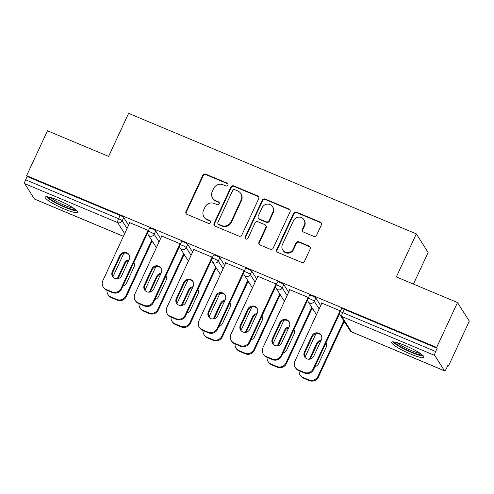 <?xml version="1.0" encoding="UTF-8"?>
<svg xmlns="http://www.w3.org/2000/svg" width="494" height="494" viewBox="0 0 494 494"><rect width="100%" height="100%" fill="white"/><g stroke="black" fill="none" stroke-linecap="round" stroke-linejoin="round"><path stroke-width="0.74" d="M227.901 185.12A1.575 1.507 -32.4 0 0 227.147 183.12L205.745 174.154A2.248 2.155 -32.4 0 0 202.793 175.321L185.985 211.543A2.248 2.155 -32.4 0 0 187.065 214.396L208.468 223.362A1.575 1.507 -32.4 0 0 210.45 221.114A1.575 1.507 -32.4 0 0 209.777 220.546L207.005 219.385A7.188 6.897 -32.4 0 1 203.547 210.246L204.948 207.227A7.188 6.897 -32.4 0 1 214.384 203.491L217.156 204.652A1.575 1.507 -32.4 0 0 219.132 202.398A1.575 1.507 -32.4 0 0 218.459 201.836L215.693 200.675A7.188 6.897 -32.4 0 1 212.235 191.536L213.636 188.517A7.188 6.897 -32.4 0 1 223.072 184.775L225.838 185.935A1.575 1.507 -32.4 0 0 227.901 185.12M227.962 183.978A1.575 1.507 -32.4 0 0 227.493 183.663L206.091 174.697A2.248 2.155 -32.4 0 0 203.139 175.864L186.324 212.087A2.248 2.155 -32.4 0 0 186.294 213.846M210.592 221.405A1.575 1.507 -32.4 0 0 210.117 221.09L207.35 219.929L207.005 219.385M219.274 202.688A1.575 1.507 -32.4 0 0 218.805 202.373L216.032 201.212L215.693 200.675M405.117 345.541A17.846 2.785 -155.1 0 0 391.612 342.256A17.846 2.785 -155.1 0 0 410.483 354A17.846 2.785 -155.1 0 0 423.988 357.286A17.846 2.785 -155.1 0 0 405.117 345.541M58.693 200.434A17.846 2.785 -155.1 0 0 45.189 197.149A17.846 2.785 -155.1 0 0 64.059 208.894A17.846 2.785 -155.1 0 0 77.564 212.179A17.846 2.785 -155.1 0 0 58.693 200.434M313.678 236.311A2.248 2.155 -32.4 0 0 316.629 235.144L321.347 224.98A2.248 2.155 -32.4 0 0 320.266 222.121L296.493 212.167A2.248 2.155 -32.4 0 0 293.547 213.334L276.733 249.556A2.248 2.155 -32.4 0 0 277.813 252.409L301.587 262.37A2.248 2.155 -32.4 0 0 304.532 261.203L310.232 248.927A2.248 2.155 -32.4 0 0 309.151 246.068L298.975 241.807A2.248 2.155 -32.4 0 0 296.029 242.974L293.201 249.062A6.008 5.767 -32.4 0 1 282.741 250.026A6.008 5.767 -32.4 0 1 282.426 244.549L293.492 220.707A6.008 5.767 -32.4 0 1 303.958 219.744A6.008 5.767 -32.4 0 1 304.273 225.221L302.427 229.191A2.248 2.155 -32.4 0 0 303.507 232.05L313.678 236.311M26.62 175.679L47.455 130.787L108.618 156.4L128.601 113.354L416.331 233.872L396.349 276.924L457.506 302.544L436.665 347.436L26.62 175.679L27.133 176.494L25.614 179.773L118.579 218.719L120.104 215.433L27.133 176.494M258.695 198.736A2.248 2.155 -32.4 0 0 257.615 195.883L233.847 185.923A2.248 2.155 -32.4 0 0 230.896 187.096L214.087 223.313A2.248 2.155 -32.4 0 0 215.162 226.172L238.935 236.126A2.248 2.155 -32.4 0 0 241.881 234.959L258.695 198.736M265.173 199.045L288.941 209.005A2.248 2.155 -32.4 0 1 290.021 211.858L273.207 248.081A2.248 2.155 -32.4 0 1 270.261 249.248L260.085 244.987A2.248 2.155 -32.4 0 1 259.004 242.128L265.828 227.444A2.248 2.155 -32.4 0 0 264.747 224.585L257.998 221.757A2.248 2.155 -32.4 0 0 255.046 222.924L247.951 238.219A1.575 1.507 -32.4 0 1 245.209 238.472A1.575 1.507 -32.4 0 1 245.129 237.04L262.221 200.212A2.248 2.155 -32.4 0 1 265.173 199.045L265.513 199.588L289.286 209.542L288.941 209.005M413.453 284.087L428.125 252.477L416.331 233.872M123.414 236.33L34.537 199.101A3.433 0.803 -67.3 0 1 34.432 199.014L24.7 183.663A3.433 0.803 -67.3 0 1 25.614 179.773M457.506 302.544L469.3 321.143L448.459 366.042L447.712 365.727M436.665 347.436L437.178 348.251L435.659 351.53A3.433 0.803 112.7 0 0 434.745 355.421L444.476 370.766A3.433 0.803 112.7 0 0 444.581 370.858A3.433 0.803 112.7 0 0 446.422 368.505L447.947 365.227L448.459 366.042M345.053 322.724L343.855 322.224M313.035 309.318L311.838 308.812M281.024 295.906L279.82 295.4M249.007 282.494L247.809 281.994M216.989 269.082L215.792 268.582M184.972 255.676L183.774 255.17M152.961 242.264L151.763 241.764M129.558 223.097L129.113 222.399L148.459 230.5M315.79 297.999L314.27 301.278A3.433 0.537 24.9 0 0 310.677 299.179A3.433 0.537 -155.1 0 0 308.077 298.549L309.596 295.264A3.433 0.537 24.9 0 1 312.196 295.9A3.433 0.537 24.9 0 1 315.79 297.999L320.662 305.681M434.745 355.421L341.78 316.475A3.433 0.803 112.7 0 1 342.688 312.591A3.433 0.537 -155.1 0 0 340.094 311.955L341.613 308.676A3.433 0.537 24.9 0 1 344.213 309.306L342.688 312.591L435.659 351.53M437.178 348.251L344.213 309.306M120.104 215.433A3.433 0.537 24.9 0 1 123.698 217.539L128.57 225.221M289.632 290.145L289.194 289.447L308.54 297.555M251.761 271.181L250.236 274.46A3.433 0.537 24.9 0 0 246.642 272.355A3.433 0.537 -155.1 0 0 244.042 271.725L245.567 268.446A3.433 0.537 24.9 0 1 248.167 269.076A3.433 0.537 24.9 0 1 251.761 271.181L256.633 278.863M225.604 263.327L225.159 262.629L244.505 270.731M187.726 244.357L186.207 247.642A3.433 0.537 24.9 0 0 182.613 245.537A3.433 0.537 -155.1 0 0 180.014 244.907L181.539 241.628A3.433 0.537 24.9 0 1 184.132 242.258A3.433 0.537 24.9 0 1 187.726 244.357L192.598 252.039M161.569 236.503L161.13 235.805L180.477 243.913M155.715 230.951L154.19 234.23A3.433 0.537 24.9 0 0 150.596 232.124A3.433 0.537 -155.1 0 0 147.996 231.495L149.521 228.216A3.433 0.537 24.9 0 1 152.121 228.846A3.433 0.537 24.9 0 1 155.715 230.951L160.581 238.633M193.586 249.915L193.142 249.217L212.494 257.318M219.744 257.769L218.218 261.048A3.433 0.537 24.9 0 0 214.624 258.949A3.433 0.537 -155.1 0 0 212.031 258.313L213.55 255.034A3.433 0.537 24.9 0 1 216.15 255.67A3.433 0.537 24.9 0 1 219.744 257.769L224.616 265.451M257.615 276.733L257.176 276.041L276.523 284.143M283.772 284.593L282.253 287.872A3.433 0.537 24.9 0 0 278.659 285.767A3.433 0.537 -155.1 0 0 276.06 285.137L277.585 281.858A3.433 0.537 24.9 0 1 280.178 282.488A3.433 0.537 24.9 0 1 283.772 284.593L288.644 292.275M321.65 303.557L321.205 302.859L340.551 310.961M212.611 198.082L212.951 198.625A7.188 6.897 -32.4 0 0 216.032 201.212M203.923 216.798L204.269 217.341A7.188 6.897 -32.4 0 0 207.35 219.929M258.733 196.976A2.248 2.155 -32.4 0 0 257.961 196.427L234.187 186.466A2.248 2.155 -32.4 0 0 231.241 187.634L214.427 223.856A2.248 2.155 -32.4 0 0 214.396 225.616M234.755 189.671A1.575 1.507 -32.4 0 0 232.693 190.486L217.934 222.281A1.575 1.507 -32.4 0 0 218.688 224.282L221.608 225.505A7.188 6.897 -32.4 0 0 231.044 221.763L241.134 200.033A7.188 6.897 -32.4 0 0 237.676 190.894L234.755 189.671M218.015 223.714L218.36 224.257A1.575 1.507 -32.4 0 0 219.033 224.826L218.688 224.282M240.757 193.481L241.097 194.025A7.188 6.897 -32.4 0 1 241.473 200.576L231.39 222.306A7.188 6.897 -32.4 0 1 221.954 226.048L219.033 224.826M290.052 210.098A2.248 2.155 -32.4 0 0 289.286 209.542M265.71 225.394L266.05 225.937A2.248 2.155 -32.4 0 1 266.167 227.981L259.35 242.671A2.248 2.155 -32.4 0 0 259.319 244.431M265.513 199.588A2.248 2.155 -32.4 0 0 262.567 200.755L245.475 237.583A1.575 1.507 -32.4 0 0 245.413 238.726M272.898 212.198A6.008 5.767 -32.4 0 0 267.18 204.127A6.008 5.767 -32.4 0 0 262.123 207.684L258.226 216.088A2.248 2.155 -32.4 0 0 259.307 218.941L266.05 221.769A2.248 2.155 -32.4 0 0 269.002 220.602L272.898 212.198L273.244 212.741A6.008 5.767 -32.4 0 0 272.929 207.264L272.583 206.727M258.343 218.132L258.683 218.675A2.248 2.155 -32.4 0 0 259.646 219.484L259.307 218.941M273.244 212.741L269.347 221.139A2.248 2.155 -32.4 0 1 266.396 222.312L259.646 219.484M303.958 219.744L304.304 220.287A6.008 5.767 -32.4 0 1 304.613 225.758L302.773 229.735A2.248 2.155 -32.4 0 0 302.736 231.495M282.741 250.026L283.087 250.563A6.008 5.767 -32.4 0 0 293.547 249.606L293.201 249.062M310.263 247.161A2.248 2.155 -32.4 0 0 309.497 246.611L299.321 242.35A2.248 2.155 -32.4 0 0 296.375 243.517L293.547 249.606M321.378 223.22A2.248 2.155 -32.4 0 0 320.612 222.664L296.838 212.71A2.248 2.155 -32.4 0 0 293.893 213.877L277.078 250.1A2.248 2.155 -32.4 0 0 277.048 251.86M129.014 259.912A5.261 5.051 -32.4 0 0 124.568 263.024L117.269 278.752M122.876 286.149A5.261 5.051 -32.4 0 0 126.495 283.173L134.01 266.976A5.261 5.051 -32.4 0 0 133.886 262.438M123.852 253.212L112.854 276.906M107.007 290.318A6.867 6.589 -32.4 0 0 110.897 296.962L116.85 299.457A6.867 6.589 -32.4 0 0 125.865 295.887L126.31 296.591L152.133 240.961M151.683 240.257L125.865 295.887M110.897 296.962L111.348 297.672L117.3 300.161L116.85 299.457M128.619 260.758A5.261 5.051 -32.4 0 0 125.019 263.728L118.109 278.604M111.348 297.672A6.867 6.589 147.6 0 1 108.402 295.196L107.958 294.492M126.31 296.591A6.867 6.589 147.6 0 1 117.3 300.161M112.786 276.819A5.261 5.051 147.6 0 1 112.718 272.385L120.24 256.188A5.261 5.051 147.6 0 1 129.162 255.009M147.687 232.699L121.53 289.052A6.867 6.589 147.6 0 1 112.515 292.621L106.568 290.132A6.867 6.589 147.6 0 1 103.623 287.656L103.178 286.952A6.867 6.589 -32.4 0 0 106.117 289.428L106.568 290.132M103.178 286.952A6.867 6.589 -32.4 0 1 102.814 280.697L129.755 222.664M148.021 230.315L121.079 288.348L121.53 289.052M112.515 292.621L112.07 291.917L106.117 289.428M112.274 271.681L119.789 255.484A5.261 5.051 147.6 0 1 128.953 254.645A5.261 5.051 147.6 0 1 129.23 259.436L121.715 275.633A5.261 5.051 147.6 0 1 112.546 276.473A5.261 5.051 147.6 0 1 112.274 271.681L112.718 272.385M112.07 291.917A6.867 6.589 -32.4 0 0 121.079 288.348M75.835 209.783A15.444 2.414 24.9 0 1 64.461 206.683A15.444 2.414 24.9 0 1 48.134 196.927M50.586 197.514A14.301 2.235 -155.1 0 0 64.763 205.387A14.301 2.235 -155.1 0 0 73.804 208.289M46.51 196.736A17.735 2.766 -155.1 0 0 64.8 207.227A17.735 2.766 -155.1 0 0 77.027 210.901M422.259 354.89A15.444 2.414 24.9 0 1 421.722 354.982A15.444 2.414 24.9 0 1 406.618 349.876A15.444 2.414 24.9 0 1 394.564 342.033M397.009 342.62A14.301 2.235 -155.1 0 0 408.1 349.128A14.301 2.235 -155.1 0 0 420.227 353.395M392.94 341.842A17.735 2.766 -155.1 0 0 407.396 350.641A17.735 2.766 -155.1 0 0 423.451 356.007M161.025 273.318A5.261 5.051 -32.4 0 0 156.586 276.436L149.287 292.158M154.894 299.562A5.261 5.051 -32.4 0 0 158.506 296.585L166.027 280.388A5.261 5.051 -32.4 0 0 165.898 275.843M155.869 266.624L144.872 290.318M139.024 303.73A6.867 6.589 -32.4 0 0 142.914 310.374L148.867 312.869A6.867 6.589 -32.4 0 0 157.876 309.3L158.327 310.004L184.151 254.373M183.7 253.663L157.876 309.3M142.914 310.374L143.359 311.078L149.312 313.573L148.867 312.869M160.636 274.17A5.261 5.051 -32.4 0 0 157.03 277.14L150.127 292.016M143.359 311.078A6.867 6.589 147.6 0 1 140.42 308.608L139.975 307.904M158.327 310.004A6.867 6.589 147.6 0 1 149.312 313.573M193.043 286.73A5.261 5.051 -32.4 0 0 188.603 289.842L181.304 305.57M186.911 312.968A5.261 5.051 -32.4 0 0 190.523 309.991L198.045 293.8A5.261 5.051 -32.4 0 0 197.915 289.256A5.261 5.051 -32.4 0 1 197.977 289.367M187.887 280.036L176.889 303.73M171.041 317.136A6.867 6.589 -32.4 0 0 174.932 323.786L180.884 326.281A6.867 6.589 -32.4 0 0 189.894 322.706L190.338 323.409L216.162 267.779M215.717 267.075L189.894 322.706M174.932 323.786L175.376 324.49L181.329 326.985L180.884 326.281M192.648 287.576A5.261 5.051 -32.4 0 0 189.048 290.552L182.144 305.428M175.376 324.49A6.867 6.589 147.6 0 1 172.437 322.014L171.986 321.31M190.338 323.409A6.867 6.589 147.6 0 1 181.329 326.985M225.06 300.142A5.261 5.051 -32.4 0 0 220.614 303.254L213.315 318.982M218.922 326.38A5.261 5.051 -32.4 0 0 222.541 323.403L230.056 307.206A5.261 5.051 -32.4 0 0 229.932 302.668M219.898 293.448L208.9 317.136M203.059 330.548A6.867 6.589 -32.4 0 0 206.943 337.198L212.895 339.687A6.867 6.589 -32.4 0 0 221.911 336.118L222.356 336.822L248.179 281.191M247.735 280.487L221.911 336.118M206.943 337.198L207.394 337.902L213.346 340.391L212.895 339.687M224.665 300.988A5.261 5.051 -32.4 0 0 221.065 303.958L214.155 318.84M207.394 337.902A6.867 6.589 147.6 0 1 204.448 335.426L204.003 334.722M222.356 336.822A6.867 6.589 147.6 0 1 213.346 340.391M257.078 313.548A5.261 5.051 -32.4 0 0 252.632 316.666L245.333 332.388M250.94 339.792A5.261 5.051 -32.4 0 0 254.558 336.815L262.073 320.618A5.261 5.051 -32.4 0 0 261.95 316.074M251.915 306.854L240.918 330.548M235.07 343.96A6.867 6.589 -32.4 0 0 238.96 350.604L244.913 353.099A6.867 6.589 -32.4 0 0 253.922 349.53L254.373 350.234L280.197 294.603M279.746 293.893L253.922 349.53M238.96 350.604L239.411 351.308L245.357 353.803L244.913 353.099M256.682 314.4A5.261 5.051 -32.4 0 0 253.082 317.37L246.173 332.246M239.411 351.308A6.867 6.589 147.6 0 1 236.465 348.838L236.021 348.134M254.373 350.234A6.867 6.589 147.6 0 1 245.357 353.803M289.089 326.96A5.261 5.051 -32.4 0 0 284.649 330.078L277.35 345.8M282.957 353.198A5.261 5.051 -32.4 0 0 286.569 350.227L294.091 334.03A5.261 5.051 -32.4 0 0 293.961 329.486A5.261 5.051 -32.4 0 1 294.023 329.597M283.933 320.266L272.935 343.96M267.087 357.366A6.867 6.589 -32.4 0 0 270.978 364.016L276.93 366.511A6.867 6.589 -32.4 0 0 285.94 362.936L286.384 363.646L312.208 308.009M311.763 307.305L285.94 362.936M270.978 364.016L271.422 364.72L277.375 367.215L276.93 366.511M288.694 327.806A5.261 5.051 -32.4 0 0 285.094 330.782L278.19 345.658M271.422 364.72A6.867 6.589 147.6 0 1 268.483 362.25L268.032 361.54M286.384 363.646A6.867 6.589 147.6 0 1 277.375 367.215M144.804 290.231A5.261 5.051 147.6 0 1 144.736 285.798L152.251 269.601A5.261 5.051 147.6 0 1 161.18 268.415M179.705 246.111L153.541 302.464A6.867 6.589 147.6 0 1 144.532 306.033L138.579 303.538A6.867 6.589 147.6 0 1 135.64 301.068L135.189 300.364A6.867 6.589 -32.4 0 0 138.135 302.834L138.579 303.538M135.189 300.364A6.867 6.589 -32.4 0 1 134.831 294.109L161.766 236.076M180.032 243.727L153.097 301.76L153.541 302.464M144.532 306.033L144.087 305.329L138.135 302.834M144.285 285.087L151.806 268.897A5.261 5.051 147.6 0 1 160.97 268.057A5.261 5.051 147.6 0 1 161.248 272.849L153.727 289.046A5.261 5.051 147.6 0 1 144.563 289.885A5.261 5.051 147.6 0 1 144.285 285.087L144.736 285.798M144.087 305.329A6.867 6.589 -32.4 0 0 153.097 301.76M176.815 303.637A5.261 5.051 147.6 0 1 176.753 299.203L184.268 283.013A5.261 5.051 147.6 0 1 193.191 281.827M211.716 259.517L185.559 315.876A6.867 6.589 147.6 0 1 176.549 319.445L170.597 316.95A6.867 6.589 147.6 0 1 167.651 314.48L167.207 313.77A6.867 6.589 -32.4 0 0 170.152 316.246L170.597 316.95M167.207 313.77A6.867 6.589 -32.4 0 1 166.849 307.515L193.784 249.489M212.049 257.139L185.114 315.166L185.559 315.876M176.549 319.445L176.099 318.741L170.152 316.246M176.302 298.5L183.824 282.309A5.261 5.051 147.6 0 1 192.987 281.463A5.261 5.051 147.6 0 1 193.259 286.261L185.744 302.458A5.261 5.051 147.6 0 1 176.58 303.297A5.261 5.051 147.6 0 1 176.302 298.5L176.753 299.203M176.099 318.741A6.867 6.589 -32.4 0 0 185.114 315.166M208.832 317.049A5.261 5.051 147.6 0 1 208.764 312.616L216.286 296.419A5.261 5.051 147.6 0 1 225.208 295.239M243.733 272.929L217.576 329.282A6.867 6.589 147.6 0 1 208.567 332.857L202.614 330.363A6.867 6.589 147.6 0 1 199.669 327.886L199.224 327.182A6.867 6.589 -32.4 0 0 202.163 329.659L202.614 330.363M199.224 327.182A6.867 6.589 -32.4 0 1 198.866 320.927L225.801 262.894M244.067 270.545L217.132 328.578L217.576 329.282M208.567 332.857L208.116 332.147L202.163 329.659M208.32 311.912L215.835 295.715A5.261 5.051 147.6 0 1 224.998 294.875A5.261 5.051 147.6 0 1 225.276 299.673L217.761 315.864A5.261 5.051 147.6 0 1 208.598 316.703A5.261 5.051 147.6 0 1 208.32 311.912L208.764 312.616M208.116 332.147A6.867 6.589 -32.4 0 0 217.132 328.578M240.85 330.461A5.261 5.051 147.6 0 1 240.782 326.028L248.297 309.831A5.261 5.051 147.6 0 1 257.226 308.645M275.751 286.341L249.594 342.694A6.867 6.589 147.6 0 1 240.578 346.263L234.625 343.775A6.867 6.589 147.6 0 1 231.686 341.298L231.241 340.594A6.867 6.589 -32.4 0 0 234.181 343.064L234.625 343.775M231.241 340.594A6.867 6.589 -32.4 0 1 230.877 334.339L257.819 276.307M276.084 283.957L249.143 341.99L249.594 342.694M240.578 346.263L240.133 345.559L234.181 343.064M240.337 325.324L247.852 309.127A5.261 5.051 147.6 0 1 257.016 308.287A5.261 5.051 147.6 0 1 257.294 313.079L249.773 329.276A5.261 5.051 147.6 0 1 240.609 330.116A5.261 5.051 147.6 0 1 240.337 325.324L240.782 326.028M240.133 345.559A6.867 6.589 -32.4 0 0 249.143 341.99M272.867 343.867A5.261 5.051 147.6 0 1 272.799 339.44L280.314 323.243A5.261 5.051 147.6 0 1 289.243 322.057M307.768 299.747L281.605 356.106A6.867 6.589 147.6 0 1 272.595 359.675L266.643 357.181A6.867 6.589 147.6 0 1 263.703 354.711L263.253 354A6.867 6.589 -32.4 0 0 266.198 356.477L266.643 357.181M263.253 354A6.867 6.589 -32.4 0 1 262.894 347.751L289.83 289.719M308.095 297.369L281.16 355.402L281.605 356.106M272.595 359.675L272.151 358.971L266.198 356.477M272.348 338.73L279.87 322.539A5.261 5.051 147.6 0 1 289.033 321.693A5.261 5.051 147.6 0 1 289.311 326.491L281.79 342.688A5.261 5.051 147.6 0 1 272.626 343.528A5.261 5.051 147.6 0 1 272.348 338.73L272.799 339.44M272.151 358.971A6.867 6.589 -32.4 0 0 281.16 355.402M321.106 340.372A5.261 5.051 -32.4 0 0 316.666 343.484L309.361 359.212M314.968 366.61A5.261 5.051 -32.4 0 0 318.587 363.633L326.102 347.443A5.261 5.051 -32.4 0 0 325.978 342.898M315.944 333.678L304.946 357.366M299.105 370.778A6.867 6.589 -32.4 0 0 302.995 377.428L308.941 379.917A6.867 6.589 -32.4 0 0 317.957 376.348L318.402 377.052L344.225 321.421M343.781 320.717L317.957 376.348M302.995 377.428L303.44 378.132L309.392 380.627L308.941 379.917M320.711 341.218A5.261 5.051 -32.4 0 0 317.111 344.188L310.207 359.07M303.44 378.132A6.867 6.589 147.6 0 1 300.494 375.656L300.049 374.952M318.402 377.052A6.867 6.589 147.6 0 1 309.392 380.627M304.878 357.279A5.261 5.051 147.6 0 1 304.81 352.846L312.332 336.655A5.261 5.051 147.6 0 1 321.254 335.469M339.779 313.159L313.622 369.512A6.867 6.589 147.6 0 1 304.613 373.087L298.66 370.593A6.867 6.589 147.6 0 1 295.715 368.116L295.27 367.413A6.867 6.589 -32.4 0 0 298.209 369.889L298.66 370.593M295.27 367.413A6.867 6.589 -32.4 0 1 294.912 361.157L321.847 303.125M340.113 310.775L313.177 368.808L313.622 369.512M304.613 373.087L304.162 372.383L298.209 369.889M304.366 352.142L311.881 335.945A5.261 5.051 147.6 0 1 321.051 335.105A5.261 5.051 147.6 0 1 321.322 339.903L313.807 356.094A5.261 5.051 147.6 0 1 304.644 356.94A5.261 5.051 147.6 0 1 304.366 352.142L304.81 352.846M304.162 372.383A6.867 6.589 -32.4 0 0 313.177 368.808M227.493 183.663L227.147 183.12M210.117 221.09L209.777 220.546M218.805 202.373L218.459 201.836M34.432 199.014L123.432 236.293M124.661 233.637L117.671 222.603L24.7 183.663M123.698 217.539L122.172 220.818A3.433 3.291 -32.4 0 1 117.671 222.603A3.433 0.803 -67.3 0 1 118.579 218.719A3.433 0.537 24.9 0 1 122.172 220.818L127.044 228.5M340.094 311.955A3.433 3.433 0 0 0 340.304 315.24A3.433 3.291 147.6 0 0 341.78 316.475L351.512 331.826L444.476 370.766M340.304 315.24L350.036 330.591A3.433 3.291 147.6 0 0 351.512 331.826A3.433 0.803 112.7 0 0 351.611 331.919L444.581 370.858M159.062 241.912L154.19 234.23A3.433 3.291 -32.4 0 1 149.682 236.015A3.433 3.291 147.6 0 1 148.212 234.78L156.388 247.673M180.014 244.907A3.433 3.433 0 0 0 180.23 248.186A3.433 3.291 147.6 0 0 181.699 249.427A3.433 3.291 -32.4 0 0 186.207 247.642L191.079 255.324M212.031 258.313A3.433 3.433 0 0 0 212.247 261.598A3.433 3.291 147.6 0 0 213.717 262.833A3.433 3.291 -32.4 0 0 218.218 261.048L223.09 268.73M244.042 271.725A3.433 3.433 0 0 0 244.258 275.01A3.433 3.291 147.6 0 0 245.728 276.245A3.433 3.291 -32.4 0 0 250.236 274.46L255.108 282.142M276.06 285.137A3.433 3.433 0 0 0 276.276 288.422A3.433 3.291 147.6 0 0 277.745 289.657A3.433 3.291 -32.4 0 0 282.253 287.872L287.125 295.554M308.077 298.549A3.433 3.433 0 0 0 308.293 301.828A3.433 3.291 147.6 0 0 309.763 303.069A3.433 3.291 -32.4 0 0 314.27 301.278L319.136 308.96M186.324 212.087L185.985 211.543M203.139 175.864L202.793 175.321M206.091 174.697L205.745 174.154M214.427 223.856L214.087 223.313M231.241 187.634L230.896 187.096M234.187 186.466L233.847 185.923M257.961 196.427L257.615 195.883M221.954 226.048L221.608 225.505M231.39 222.306L231.044 221.763M241.473 200.576L241.134 200.033M259.35 242.671L259.004 242.128M266.167 227.981L265.828 227.444M245.475 237.583L245.129 237.04M262.567 200.755L262.221 200.212M266.396 222.312L266.05 221.769M269.347 221.139L269.002 220.602M302.773 229.735L302.427 229.191M304.613 225.758L304.273 225.221M296.375 243.517L296.029 242.974M299.321 242.35L298.975 241.807M309.497 246.611L309.151 246.068M277.078 250.1L276.733 249.556M293.893 213.877L293.547 213.334M296.838 212.71L296.493 212.167M320.612 222.664L320.266 222.121M125.019 263.728L124.568 263.024M119.789 255.484L120.24 256.188M157.03 277.14L156.586 276.436M189.048 290.552L188.603 289.842M221.065 303.958L220.614 303.254M253.082 317.37L252.632 316.666M285.094 330.782L284.649 330.078M151.806 268.897L152.251 269.601M183.824 282.309L184.268 283.013M215.835 295.715L216.286 296.419M247.852 309.127L248.297 309.831M279.87 322.539L280.314 323.243M317.111 344.188L316.666 343.484M311.881 335.945L312.332 336.655M147.996 231.495A3.433 3.433 0 0 0 148.212 234.78M180.23 248.186L188.405 261.079M212.247 261.598L220.417 274.491M244.258 275.01L252.434 287.903M276.276 288.422L284.451 301.309M308.293 301.828L316.463 314.721M350.036 330.591A3.433 3.433 0 0 0 351.611 331.919"/></g></svg>
